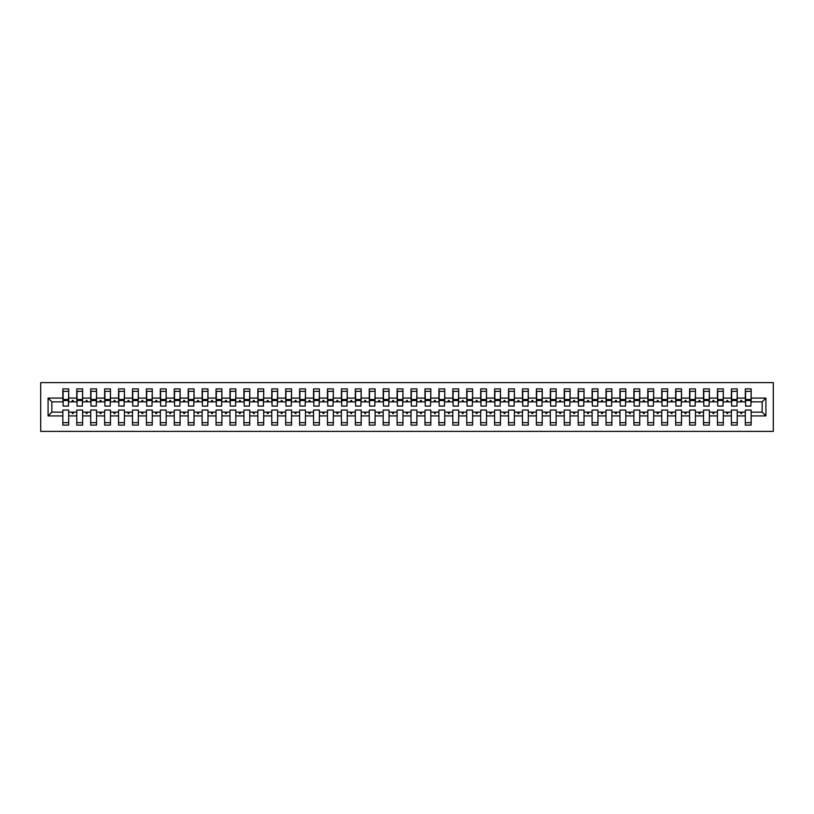 <?xml version="1.0" encoding="UTF-8"?>
<svg xmlns="http://www.w3.org/2000/svg" width="814" height="814" viewBox="0 0 814 814"><rect width="100%" height="100%" fill="white"/><g stroke="black" fill="none" stroke-linecap="round" stroke-linejoin="round"><path stroke-width="1.22" d="M40.7 431.369L773.3 431.369L773.3 382.631L40.7 382.631L40.7 431.369M765.923 415.913L762.158 412.149L762.158 401.851L765.923 398.087L765.923 415.913L751.159 415.913L751.159 410.063L745.309 410.063L745.309 412.149L737.23 412.149L737.23 410.063L731.379 410.063L731.379 412.149L723.3 412.149L723.3 410.063L717.449 410.063L717.449 412.149L709.37 412.149L709.37 410.063L703.52 410.063L703.52 412.149L695.441 412.149L695.441 410.063L689.59 410.063L689.59 412.149L681.511 412.149L681.511 410.063L675.671 410.063L675.671 412.149L667.592 412.149L667.592 410.063L661.741 410.063L661.741 412.149L653.662 412.149L653.662 410.063L647.812 410.063L647.812 412.149L639.733 412.149L639.733 410.063L633.882 410.063L633.882 412.149L625.803 412.149L625.803 410.063L619.953 410.063L619.953 412.149L611.874 412.149L611.874 410.063L606.023 410.063L606.023 412.149L597.954 412.149L597.954 410.063L592.104 410.063L592.104 412.149L584.025 412.149L584.025 410.063L578.174 410.063L578.174 412.149L570.095 412.149L570.095 410.063L564.244 410.063L564.244 412.149L556.166 412.149L556.166 410.063L550.315 410.063L550.315 412.149L542.236 412.149L542.236 410.063L536.385 410.063L536.385 412.149L528.306 412.149L528.306 410.063L522.466 410.063L522.466 412.149L514.387 412.149L514.387 410.063L508.536 410.063L508.536 412.149L500.457 412.149L500.457 410.063L494.607 410.063L494.607 412.149L486.528 412.149L486.528 410.063L480.677 410.063L480.677 412.149L472.598 412.149L472.598 410.063L466.748 410.063L466.748 412.149L458.669 412.149L458.669 410.063L452.818 410.063L452.818 412.149L444.749 412.149L444.749 410.063L438.899 410.063L438.899 412.149L430.82 412.149L430.82 410.063L424.969 410.063L424.969 412.149L416.89 412.149L416.89 410.063L411.039 410.063L411.039 412.149L402.961 412.149L402.961 410.063L397.11 410.063L397.11 412.149L389.031 412.149L389.031 410.063L383.18 410.063L383.18 412.149L375.101 412.149L375.101 410.063L369.251 410.063L369.251 412.149L361.182 412.149L361.182 410.063L355.331 410.063L355.331 412.149L347.252 412.149L347.252 410.063L341.402 410.063L341.402 412.149L333.323 412.149L333.323 410.063L327.472 410.063L327.472 412.149L319.393 412.149L319.393 410.063L313.543 410.063L313.543 412.149L305.464 412.149L305.464 410.063L299.613 410.063L299.613 412.149L291.534 412.149L291.534 410.063L285.694 410.063L285.694 412.149L277.615 412.149L277.615 410.063L271.764 410.063L271.764 412.149L263.685 412.149L263.685 410.063L257.835 410.063L257.835 412.149L249.756 412.149L249.756 410.063L243.905 410.063L243.905 412.149L235.826 412.149L235.826 410.063L229.975 410.063L229.975 412.149L221.896 412.149L221.896 410.063L216.046 410.063L216.046 412.149L207.977 412.149L207.977 410.063L202.126 410.063L202.126 412.149L194.047 412.149L194.047 410.063L188.197 410.063L188.197 412.149L180.118 412.149L180.118 410.063L174.267 410.063L174.267 412.149L166.188 412.149L166.188 410.063L160.338 410.063L160.338 412.149L152.259 412.149L152.259 410.063L146.408 410.063L146.408 412.149L138.329 412.149L138.329 410.063L132.489 410.063L132.489 412.149L124.41 412.149L124.41 410.063L118.559 410.063L118.559 412.149L110.48 412.149L110.48 410.063L104.63 410.063L104.63 412.149L96.551 412.149L96.551 410.063L90.7 410.063L90.7 412.149L82.621 412.149L82.621 410.063L76.77 410.063L76.77 412.149L68.691 412.149L68.691 425.101L62.841 425.101L62.841 412.149L51.842 412.149L48.077 415.913L48.077 398.087L51.842 401.851L51.842 412.149M751.159 415.913L751.159 425.101L745.309 425.101L745.309 412.149M762.158 401.851L751.159 401.851L751.159 388.899L745.309 388.899L745.309 398.087L737.23 398.087L736.945 403.937M745.583 403.937L745.309 398.087M745.309 415.913L737.23 415.913L737.23 425.101L731.379 425.101L731.379 412.149M737.23 398.087L737.23 388.899L731.379 388.899L731.379 398.087L723.3 398.087L723.025 403.937M731.654 403.937L731.379 398.087M731.379 415.913L723.3 415.913L723.3 425.101L717.449 425.101L717.449 412.149M723.3 398.087L723.3 388.899L717.449 388.899L717.449 398.087L709.37 398.087L709.096 403.937M717.724 403.937L717.449 398.087M717.449 415.913L709.37 415.913L709.37 425.101L703.52 425.101L703.52 412.149M709.37 398.087L709.37 388.899L703.52 388.899L703.52 398.087L695.441 398.087L695.166 403.937M703.805 403.937L703.52 398.087M703.52 415.913L695.441 415.913L695.441 425.101L689.59 425.101L689.59 412.149M695.441 398.087L695.441 388.899L689.59 388.899L689.59 398.087L681.511 398.087L681.237 403.937M689.875 403.937L689.59 398.087M689.59 415.913L681.511 415.913L681.511 425.101L675.671 425.101L675.671 412.149M681.511 398.087L681.511 388.899L675.671 388.899L675.671 398.087L667.592 398.087L667.307 403.937M675.946 403.937L675.671 398.087M675.671 415.913L667.592 415.913L667.592 425.101L661.741 425.101L661.741 412.149M667.592 398.087L667.592 388.899L661.741 388.899L661.741 398.087L653.662 398.087L653.377 403.937M662.016 403.937L661.741 398.087M661.741 415.913L653.662 415.913L653.662 425.101L647.812 425.101L647.812 412.149M653.662 398.087L653.662 388.899L647.812 388.899L647.812 398.087L639.733 398.087L639.458 403.937M648.086 403.937L647.812 398.087M647.812 415.913L639.733 415.913L639.733 425.101L633.882 425.101L633.882 412.149M639.733 398.087L639.733 388.899L633.882 388.899L633.882 398.087L625.803 398.087L625.528 403.937M634.157 403.937L633.882 398.087M633.882 415.913L625.803 415.913L625.803 425.101L619.953 425.101L619.953 412.149M625.803 398.087L625.803 388.899L619.953 388.899L619.953 398.087L611.874 398.087L611.599 403.937M620.237 403.937L619.953 398.087M619.953 415.913L611.874 415.913L611.874 425.101L606.023 425.101L606.023 412.149M611.874 398.087L611.874 388.899L606.023 388.899L606.023 398.087L597.954 398.087L597.669 403.937M606.308 403.937L606.023 398.087M606.023 415.913L597.954 415.913L597.954 425.101L592.104 425.101L592.104 412.149M597.954 398.087L597.954 388.899L592.104 388.899L592.104 398.087L584.025 398.087L583.74 403.937M592.378 403.937L592.104 398.087M592.104 415.913L584.025 415.913L584.025 425.101L578.174 425.101L578.174 412.149M584.025 398.087L584.025 388.899L578.174 388.899L578.174 398.087L570.095 398.087L569.82 403.937M578.449 403.937L578.174 398.087M578.174 415.913L570.095 415.913L570.095 425.101L564.244 425.101L564.244 412.149M570.095 398.087L570.095 388.899L564.244 388.899L564.244 398.087L556.166 398.087L555.891 403.937M564.519 403.937L564.244 398.087M564.244 415.913L556.166 415.913L556.166 425.101L550.315 425.101L550.315 412.149M556.166 398.087L556.166 388.899L550.315 388.899L550.315 398.087L542.236 398.087L541.961 403.937M550.6 403.937L550.315 398.087M550.315 415.913L542.236 415.913L542.236 425.101L536.385 425.101L536.385 412.149M542.236 398.087L542.236 388.899L536.385 388.899L536.385 398.087L528.306 398.087L528.032 403.937M536.67 403.937L536.385 398.087M536.385 415.913L528.306 415.913L528.306 425.101L522.466 425.101L522.466 412.149M528.306 398.087L528.306 388.899L522.466 388.899L522.466 398.087L514.387 398.087L514.102 403.937M522.741 403.937L522.466 398.087M522.466 415.913L514.387 415.913L514.387 425.101L508.536 425.101L508.536 412.149M514.387 398.087L514.387 388.899L508.536 388.899L508.536 398.087L500.457 398.087L500.172 403.937M508.811 403.937L508.536 398.087M508.536 415.913L500.457 415.913L500.457 425.101L494.607 425.101L494.607 412.149M500.457 398.087L500.457 388.899L494.607 388.899L494.607 398.087L486.528 398.087L486.253 403.937M494.881 403.937L494.607 398.087M494.607 415.913L486.528 415.913L486.528 425.101L480.677 425.101L480.677 412.149M486.528 398.087L486.528 388.899L480.677 388.899L480.677 398.087L472.598 398.087L472.324 403.937M480.952 403.937L480.677 398.087M480.677 415.913L472.598 415.913L472.598 425.101L466.748 425.101L466.748 412.149M472.598 398.087L472.598 388.899L466.748 388.899L466.748 398.087L458.669 398.087L458.394 403.937M467.033 403.937L466.748 398.087M466.748 415.913L458.669 415.913L458.669 425.101L452.818 425.101L452.818 412.149M458.669 398.087L458.669 388.899L452.818 388.899L452.818 398.087L444.749 398.087L444.464 403.937M453.103 403.937L452.818 398.087M452.818 415.913L444.749 415.913L444.749 425.101L438.899 425.101L438.899 412.149M444.749 398.087L444.749 388.899L438.899 388.899L438.899 398.087L430.82 398.087L430.535 403.937M439.173 403.937L438.899 398.087M438.899 415.913L430.82 415.913L430.82 425.101L424.969 425.101L424.969 412.149M430.82 398.087L430.82 388.899L424.969 388.899L424.969 398.087L416.89 398.087L416.605 403.937M425.244 403.937L424.969 398.087M424.969 415.913L416.89 415.913L416.89 425.101L411.039 425.101L411.039 412.149M416.89 398.087L416.89 388.899L411.039 388.899L411.039 398.087L402.961 398.087L402.686 403.937M411.314 403.937L411.039 398.087M411.039 415.913L402.961 415.913L402.961 425.101L397.11 425.101L397.11 412.149M402.961 398.087L402.961 388.899L397.11 388.899L397.11 398.087L389.031 398.087L388.756 403.937M397.395 403.937L397.11 398.087M397.11 415.913L389.031 415.913L389.031 425.101L383.18 425.101L383.18 412.149M389.031 398.087L389.031 388.899L383.18 388.899L383.18 398.087L375.101 398.087L374.827 403.937M383.465 403.937L383.18 398.087M383.18 415.913L375.101 415.913L375.101 425.101L369.251 425.101L369.251 412.149M375.101 398.087L375.101 388.899L369.251 388.899L369.251 398.087L361.182 398.087L360.897 403.937M369.536 403.937L369.251 398.087M369.251 415.913L361.182 415.913L361.182 425.101L355.331 425.101L355.331 412.149M361.182 398.087L361.182 388.899L355.331 388.899L355.331 398.087L347.252 398.087L346.968 403.937M355.606 403.937L355.331 398.087M355.331 415.913L347.252 415.913L347.252 425.101L341.402 425.101L341.402 412.149M347.252 398.087L347.252 388.899L341.402 388.899L341.402 398.087L333.323 398.087L333.048 403.937M341.677 403.937L341.402 398.087M341.402 415.913L333.323 415.913L333.323 425.101L327.472 425.101L327.472 412.149M333.323 398.087L333.323 388.899L327.472 388.899L327.472 398.087L319.393 398.087L319.119 403.937M327.747 403.937L327.472 398.087M327.472 415.913L319.393 415.913L319.393 425.101L313.543 425.101L313.543 412.149M319.393 398.087L319.393 388.899L313.543 388.899L313.543 398.087L305.464 398.087L305.189 403.937M313.828 403.937L313.543 398.087M313.543 415.913L305.464 415.913L305.464 425.101L299.613 425.101L299.613 412.149M305.464 398.087L305.464 388.899L299.613 388.899L299.613 398.087L291.534 398.087L291.259 403.937M299.898 403.937L299.613 398.087M299.613 415.913L291.534 415.913L291.534 425.101L285.694 425.101L285.694 412.149M291.534 398.087L291.534 388.899L285.694 388.899L285.694 398.087L277.615 398.087L277.33 403.937M285.968 403.937L285.694 398.087M285.694 415.913L277.615 415.913L277.615 425.101L271.764 425.101L271.764 412.149M277.615 398.087L277.615 388.899L271.764 388.899L271.764 398.087L263.685 398.087L263.4 403.937M272.039 403.937L271.764 398.087M271.764 415.913L263.685 415.913L263.685 425.101L257.835 425.101L257.835 412.149M263.685 398.087L263.685 388.899L257.835 388.899L257.835 398.087L249.756 398.087L249.481 403.937M258.109 403.937L257.835 398.087M257.835 415.913L249.756 415.913L249.756 425.101L243.905 425.101L243.905 412.149M249.756 398.087L249.756 388.899L243.905 388.899L243.905 398.087L235.826 398.087L235.551 403.937M244.18 403.937L243.905 398.087M243.905 415.913L235.826 415.913L235.826 425.101L229.975 425.101L229.975 412.149M235.826 398.087L235.826 388.899L229.975 388.899L229.975 398.087L221.896 398.087L221.622 403.937M230.26 403.937L229.975 398.087M229.975 415.913L221.896 415.913L221.896 425.101L216.046 425.101L216.046 412.149M221.896 398.087L221.896 388.899L216.046 388.899L216.046 398.087L207.977 398.087L207.692 403.937M216.331 403.937L216.046 398.087M216.046 415.913L207.977 415.913L207.977 425.101L202.126 425.101L202.126 412.149M207.977 398.087L207.977 388.899L202.126 388.899L202.126 398.087L194.047 398.087L193.763 403.937M202.401 403.937L202.126 398.087M202.126 415.913L194.047 415.913L194.047 425.101L188.197 425.101L188.197 412.149M194.047 398.087L194.047 388.899L188.197 388.899L188.197 398.087L180.118 398.087L179.843 403.937M188.472 403.937L188.197 398.087M188.197 415.913L180.118 415.913L180.118 425.101L174.267 425.101L174.267 412.149M180.118 398.087L180.118 388.899L174.267 388.899L174.267 398.087L166.188 398.087L165.914 403.937M174.542 403.937L174.267 398.087M174.267 415.913L166.188 415.913L166.188 425.101L160.338 425.101L160.338 412.149M166.188 398.087L166.188 388.899L160.338 388.899L160.338 398.087L152.259 398.087L151.984 403.937M160.623 403.937L160.338 398.087M160.338 415.913L152.259 415.913L152.259 425.101L146.408 425.101L146.408 412.149M152.259 398.087L152.259 388.899L146.408 388.899L146.408 398.087L138.329 398.087L138.054 403.937M146.693 403.937L146.408 398.087M146.408 415.913L138.329 415.913L138.329 425.101L132.489 425.101L132.489 412.149M138.329 398.087L138.329 388.899L132.489 388.899L132.489 398.087L124.41 398.087L124.125 403.937M132.763 403.937L132.489 398.087M132.489 415.913L124.41 415.913L124.41 425.101L118.559 425.101L118.559 412.149M124.41 398.087L124.41 388.899L118.559 388.899L118.559 398.087L110.48 398.087L110.195 403.937M118.834 403.937L118.559 398.087M118.559 415.913L110.48 415.913L110.48 425.101L104.63 425.101L104.63 412.149M110.48 398.087L110.48 388.899L104.63 388.899L104.63 398.087L96.551 398.087L96.276 403.937M104.904 403.937L104.63 398.087M104.63 415.913L96.551 415.913L96.551 425.101L90.7 425.101L90.7 412.149M96.551 398.087L96.551 388.899L90.7 388.899L90.7 398.087L82.621 398.087L82.346 403.937M90.975 403.937L90.7 398.087M90.7 415.913L82.621 415.913L82.621 425.101L76.77 425.101L76.77 412.149M82.621 398.087L82.621 388.899L76.77 388.899L76.77 398.087L68.691 398.087L68.691 388.899L62.841 388.899L62.841 398.087L48.077 398.087M77.055 403.937L76.77 398.087M68.691 412.149L68.691 410.063L62.841 410.063L62.841 412.149M63.126 403.937L62.841 398.087M751.159 401.851L750.874 403.937M737.23 415.913L737.23 412.149M723.3 415.913L723.3 412.149M709.37 415.913L709.37 412.149M695.441 415.913L695.441 412.149M681.511 415.913L681.511 412.149M667.592 415.913L667.592 412.149M653.662 415.913L653.662 412.149M639.733 415.913L639.733 412.149M625.803 415.913L625.803 412.149M611.874 415.913L611.874 412.149M597.954 415.913L597.954 412.149M584.025 415.913L584.025 412.149M570.095 415.913L570.095 412.149M556.166 415.913L556.166 412.149M542.236 415.913L542.236 412.149M528.306 415.913L528.306 412.149M514.387 415.913L514.387 412.149M500.457 415.913L500.457 412.149M486.528 415.913L486.528 412.149M472.598 415.913L472.598 412.149M458.669 415.913L458.669 412.149M444.749 415.913L444.749 412.149M430.82 415.913L430.82 412.149M416.89 415.913L416.89 412.149M402.961 415.913L402.961 412.149M389.031 415.913L389.031 412.149M375.101 415.913L375.101 412.149M361.182 415.913L361.182 412.149M347.252 415.913L347.252 412.149M333.323 415.913L333.323 412.149M319.393 415.913L319.393 412.149M305.464 415.913L305.464 412.149M291.534 415.913L291.534 412.149M277.615 415.913L277.615 412.149M263.685 415.913L263.685 412.149M249.756 415.913L249.756 412.149M235.826 415.913L235.826 412.149M221.896 415.913L221.896 412.149M207.977 415.913L207.977 412.149M194.047 415.913L194.047 412.149M180.118 415.913L180.118 412.149M166.188 415.913L166.188 412.149M152.259 415.913L152.259 412.149M138.329 415.913L138.329 412.149M124.41 415.913L124.41 412.149M110.48 415.913L110.48 412.149M96.551 415.913L96.551 412.149M82.621 415.913L82.621 412.149M765.923 398.087L751.159 398.087M76.77 415.913L68.691 415.913M62.841 415.913L48.077 415.913M740.414 401.851L742.124 401.851L741.615 400.457L740.913 400.457L740.414 401.851L737.23 401.851M745.309 401.851L742.124 401.851M740.414 412.149L740.913 413.543L741.615 413.543L742.124 412.149M726.485 401.851L728.194 401.851L727.685 400.457L726.994 400.457L726.485 401.851L723.3 401.851M731.379 401.851L728.194 401.851M726.485 412.149L726.994 413.543L727.685 413.543L728.194 412.149M712.555 401.851L714.265 401.851L713.756 400.457L713.064 400.457L712.555 401.851L709.37 401.851M717.449 401.851L714.265 401.851M712.555 412.149L713.064 413.543L713.756 413.543L714.265 412.149M698.626 401.851L700.335 401.851L699.826 400.457L699.134 400.457L698.626 401.851L695.441 401.851M703.52 401.851L700.335 401.851M698.626 412.149L699.134 413.543L699.826 413.543L700.335 412.149M684.696 401.851L686.406 401.851L685.907 400.457L685.205 400.457L684.696 401.851L681.511 401.851M689.59 401.851L686.406 401.851M684.696 412.149L685.205 413.543L685.907 413.543L686.406 412.149M670.777 401.851L672.486 401.851L671.977 400.457L671.275 400.457L670.777 401.851L667.592 401.851M675.671 401.851L672.486 401.851M670.777 412.149L671.275 413.543L671.977 413.543L672.486 412.149M656.847 401.851L658.557 401.851L658.048 400.457L657.356 400.457L656.847 401.851L653.662 401.851M661.741 401.851L658.557 401.851M656.847 412.149L657.356 413.543L658.048 413.543L658.557 412.149M642.918 401.851L644.627 401.851L644.118 400.457L643.426 400.457L642.918 401.851L639.733 401.851M647.812 401.851L644.627 401.851M642.918 412.149L643.426 413.543L644.118 413.543L644.627 412.149M628.988 401.851L630.697 401.851L630.189 400.457L629.497 400.457L628.988 401.851L625.803 401.851M633.882 401.851L630.697 401.851M628.988 412.149L629.497 413.543L630.189 413.543L630.697 412.149M615.058 401.851L616.768 401.851L616.269 400.457L615.567 400.457L615.058 401.851L611.874 401.851M619.953 401.851L616.768 401.851M615.058 412.149L615.567 413.543L616.269 413.543L616.768 412.149M601.129 401.851L602.848 401.851L602.34 400.457L601.638 400.457L601.129 401.851L597.954 401.851M606.023 401.851L602.848 401.851M601.129 412.149L601.638 413.543L602.34 413.543L602.848 412.149M587.209 401.851L588.919 401.851L588.41 400.457L587.708 400.457L587.209 401.851L584.025 401.851M592.104 401.851L588.919 401.851M587.209 412.149L587.708 413.543L588.41 413.543L588.919 412.149M573.28 401.851L574.989 401.851L574.481 400.457L573.789 400.457L573.28 401.851L570.095 401.851M578.174 401.851L574.989 401.851M573.28 412.149L573.789 413.543L574.481 413.543L574.989 412.149M559.35 401.851L561.06 401.851L560.551 400.457L559.859 400.457L559.35 401.851L556.166 401.851M564.244 401.851L561.06 401.851M559.35 412.149L559.859 413.543L560.551 413.543L561.06 412.149M545.421 401.851L547.13 401.851L546.621 400.457L545.929 400.457L545.421 401.851L542.236 401.851M550.315 401.851L547.13 401.851M545.421 412.149L545.929 413.543L546.621 413.543L547.13 412.149M531.491 401.851L533.201 401.851L532.702 400.457L532 400.457L531.491 401.851L528.306 401.851M536.385 401.851L533.201 401.851M531.491 412.149L532 413.543L532.702 413.543L533.201 412.149M517.572 401.851L519.281 401.851L518.772 400.457L518.07 400.457L517.572 401.851L514.387 401.851M522.466 401.851L519.281 401.851M517.572 412.149L518.07 413.543L518.772 413.543L519.281 412.149M503.642 401.851L505.352 401.851L504.843 400.457L504.151 400.457L503.642 401.851L500.457 401.851M508.536 401.851L505.352 401.851M503.642 412.149L504.151 413.543L504.843 413.543L505.352 412.149M489.713 401.851L491.422 401.851L490.913 400.457L490.221 400.457L489.713 401.851L486.528 401.851M494.607 401.851L491.422 401.851M489.713 412.149L490.221 413.543L490.913 413.543L491.422 412.149M475.783 401.851L477.492 401.851L476.984 400.457L476.292 400.457L475.783 401.851L472.598 401.851M480.677 401.851L477.492 401.851M475.783 412.149L476.292 413.543L476.984 413.543L477.492 412.149M461.853 401.851L463.563 401.851L463.064 400.457L462.362 400.457L461.853 401.851L458.669 401.851M466.748 401.851L463.563 401.851M461.853 412.149L462.362 413.543L463.064 413.543L463.563 412.149M447.924 401.851L449.643 401.851L449.135 400.457L448.433 400.457L447.924 401.851L444.749 401.851M452.818 401.851L449.643 401.851M447.924 412.149L448.433 413.543L449.135 413.543L449.643 412.149M434.004 401.851L435.714 401.851L435.205 400.457L434.503 400.457L434.004 401.851L430.82 401.851M438.899 401.851L435.714 401.851M434.004 412.149L434.503 413.543L435.205 413.543L435.714 412.149M420.075 401.851L421.784 401.851L421.276 400.457L420.584 400.457L420.075 401.851L416.89 401.851M424.969 401.851L421.784 401.851M420.075 412.149L420.584 413.543L421.276 413.543L421.784 412.149M406.145 401.851L407.855 401.851L407.346 400.457L406.654 400.457L406.145 401.851L402.961 401.851M411.039 401.851L407.855 401.851M406.145 412.149L406.654 413.543L407.346 413.543L407.855 412.149M392.216 401.851L393.925 401.851L393.416 400.457L392.724 400.457L392.216 401.851L389.031 401.851M397.11 401.851L393.925 401.851M392.216 412.149L392.724 413.543L393.416 413.543L393.925 412.149M378.286 401.851L379.996 401.851L379.497 400.457L378.795 400.457L378.286 401.851L375.101 401.851M383.18 401.851L379.996 401.851M378.286 412.149L378.795 413.543L379.497 413.543L379.996 412.149M364.357 401.851L366.076 401.851L365.567 400.457L364.865 400.457L364.357 401.851L361.182 401.851M369.251 401.851L366.076 401.851M364.357 412.149L364.865 413.543L365.567 413.543L366.076 412.149M350.437 401.851L352.147 401.851L351.638 400.457L350.936 400.457L350.437 401.851L347.252 401.851M355.331 401.851L352.147 401.851M350.437 412.149L350.936 413.543L351.638 413.543L352.147 412.149M336.508 401.851L338.217 401.851L337.708 400.457L337.016 400.457L336.508 401.851L333.323 401.851M341.402 401.851L338.217 401.851M336.508 412.149L337.016 413.543L337.708 413.543L338.217 412.149M322.578 401.851L324.287 401.851L323.779 400.457L323.087 400.457L322.578 401.851L319.393 401.851M327.472 401.851L324.287 401.851M322.578 412.149L323.087 413.543L323.779 413.543L324.287 412.149M308.648 401.851L310.358 401.851L309.849 400.457L309.157 400.457L308.648 401.851L305.464 401.851M313.543 401.851L310.358 401.851M308.648 412.149L309.157 413.543L309.849 413.543L310.358 412.149M294.719 401.851L296.428 401.851L295.93 400.457L295.228 400.457L294.719 401.851L291.534 401.851M299.613 401.851L296.428 401.851M294.719 412.149L295.228 413.543L295.93 413.543L296.428 412.149M280.799 401.851L282.509 401.851L282 400.457L281.298 400.457L280.799 401.851L277.615 401.851M285.694 401.851L282.509 401.851M280.799 412.149L281.298 413.543L282 413.543L282.509 412.149M266.87 401.851L268.579 401.851L268.071 400.457L267.379 400.457L266.87 401.851L263.685 401.851M271.764 401.851L268.579 401.851M266.87 412.149L267.379 413.543L268.071 413.543L268.579 412.149M252.94 401.851L254.65 401.851L254.141 400.457L253.449 400.457L252.94 401.851L249.756 401.851M257.835 401.851L254.65 401.851M252.94 412.149L253.449 413.543L254.141 413.543L254.65 412.149M239.011 401.851L240.72 401.851L240.211 400.457L239.52 400.457L239.011 401.851L235.826 401.851M243.905 401.851L240.72 401.851M239.011 412.149L239.52 413.543L240.211 413.543L240.72 412.149M225.081 401.851L226.791 401.851L226.292 400.457L225.59 400.457L225.081 401.851L221.896 401.851M229.975 401.851L226.791 401.851M225.081 412.149L225.59 413.543L226.292 413.543L226.791 412.149M211.152 401.851L212.871 401.851L212.362 400.457L211.66 400.457L211.152 401.851L207.977 401.851M216.046 401.851L212.871 401.851M211.152 412.149L211.66 413.543L212.362 413.543L212.871 412.149M197.232 401.851L198.942 401.851L198.433 400.457L197.731 400.457L197.232 401.851L194.047 401.851M202.126 401.851L198.942 401.851M197.232 412.149L197.731 413.543L198.433 413.543L198.942 412.149M183.303 401.851L185.012 401.851L184.503 400.457L183.811 400.457L183.303 401.851L180.118 401.851M188.197 401.851L185.012 401.851M183.303 412.149L183.811 413.543L184.503 413.543L185.012 412.149M169.373 401.851L171.082 401.851L170.574 400.457L169.882 400.457L169.373 401.851L166.188 401.851M174.267 401.851L171.082 401.851M169.373 412.149L169.882 413.543L170.574 413.543L171.082 412.149M155.443 401.851L157.153 401.851L156.644 400.457L155.952 400.457L155.443 401.851L152.259 401.851M160.338 401.851L157.153 401.851M155.443 412.149L155.952 413.543L156.644 413.543L157.153 412.149M141.514 401.851L143.223 401.851L142.725 400.457L142.023 400.457L141.514 401.851L138.329 401.851M146.408 401.851L143.223 401.851M141.514 412.149L142.023 413.543L142.725 413.543L143.223 412.149M127.595 401.851L129.304 401.851L128.795 400.457L128.093 400.457L127.595 401.851L124.41 401.851M132.489 401.851L129.304 401.851M127.595 412.149L128.093 413.543L128.795 413.543L129.304 412.149M113.665 401.851L115.374 401.851L114.866 400.457L114.174 400.457L113.665 401.851L110.48 401.851M118.559 401.851L115.374 401.851M113.665 412.149L114.174 413.543L114.866 413.543L115.374 412.149M99.735 401.851L101.445 401.851L100.936 400.457L100.244 400.457L99.735 401.851L96.551 401.851M104.63 401.851L101.445 401.851M99.735 412.149L100.244 413.543L100.936 413.543L101.445 412.149M85.806 401.851L87.515 401.851L87.006 400.457L86.315 400.457L85.806 401.851L82.621 401.851M90.7 401.851L87.515 401.851M85.806 412.149L86.315 413.543L87.006 413.543L87.515 412.149M71.876 401.851L73.586 401.851L73.087 400.457L72.385 400.457L71.876 401.851L68.691 401.851L68.691 398.087M76.77 401.851L73.586 401.851M71.876 412.149L72.385 413.543L73.087 413.543L73.586 412.149M68.691 401.851L68.417 403.937M62.841 401.851L51.842 401.851M762.158 412.149L751.159 412.149M63.126 400.519L63.126 391.331L68.691 391.331L68.417 406.094L63.126 406.094L63.126 400.519L68.417 400.519M62.841 422.67L68.691 422.67M77.055 400.519L77.055 391.331L82.621 391.331L82.346 406.094L77.055 406.094L77.055 400.519L82.346 400.519M76.77 422.67L82.621 422.67M90.975 400.519L90.975 391.331L96.551 391.331L96.276 406.094L90.975 406.094L90.975 400.519L96.276 400.519M90.7 422.67L96.551 422.67M104.904 400.519L104.904 391.331L110.48 391.331L110.195 406.094L104.904 406.094L104.904 400.519L110.195 400.519M104.63 422.67L110.48 422.67M118.834 400.519L118.834 391.331L124.41 391.331L124.125 406.094L118.834 406.094L118.834 400.519L124.125 400.519M118.559 422.67L124.41 422.67M132.763 400.519L132.763 391.331L138.329 391.331L138.054 406.094L132.763 406.094L132.763 400.519L138.054 400.519M132.489 422.67L138.329 422.67M146.693 400.519L146.693 391.331L152.259 391.331L151.984 406.094L146.693 406.094L146.693 400.519L151.984 400.519M146.408 422.67L152.259 422.67M160.623 400.519L160.623 391.331L166.188 391.331L165.914 406.094L160.623 406.094L160.623 400.519L165.914 400.519M160.338 422.67L166.188 422.67M174.542 400.519L174.542 391.331L180.118 391.331L179.843 406.094L174.542 406.094L174.542 400.519L179.843 400.519M174.267 422.67L180.118 422.67M188.472 400.519L188.472 391.331L194.047 391.331L193.763 406.094L188.472 406.094L188.472 400.519L193.763 400.519M188.197 422.67L194.047 422.67M202.401 400.519L202.401 391.331L207.977 391.331L207.692 406.094L202.401 406.094L202.401 400.519L207.692 400.519M202.126 422.67L207.977 422.67M216.331 400.519L216.331 391.331L221.896 391.331L221.622 406.094L216.331 406.094L216.331 400.519L221.622 400.519M216.046 422.67L221.896 422.67M230.26 400.519L230.26 391.331L235.826 391.331L235.551 406.094L230.26 406.094L230.26 400.519L235.551 400.519M229.975 422.67L235.826 422.67M244.18 400.519L244.18 391.331L249.756 391.331L249.481 406.094L244.18 406.094L244.18 400.519L249.481 400.519M243.905 422.67L249.756 422.67M258.109 400.519L258.109 391.331L263.685 391.331L263.4 406.094L258.109 406.094L258.109 400.519L263.4 400.519M257.835 422.67L263.685 422.67M272.039 400.519L272.039 391.331L277.615 391.331L277.33 406.094L272.039 406.094L272.039 400.519L277.33 400.519M271.764 422.67L277.615 422.67M285.968 400.519L285.968 391.331L291.534 391.331L291.259 406.094L285.968 406.094L285.968 400.519L291.259 400.519M285.694 422.67L291.534 422.67M299.898 400.519L299.898 391.331L305.464 391.331L305.189 406.094L299.898 406.094L299.898 400.519L305.189 400.519M299.613 422.67L305.464 422.67M313.828 400.519L313.828 391.331L319.393 391.331L319.119 406.094L313.828 406.094L313.828 400.519L319.119 400.519M313.543 422.67L319.393 422.67M327.747 400.519L327.747 391.331L333.323 391.331L333.048 406.094L327.747 406.094L327.747 400.519L333.048 400.519M327.472 422.67L333.323 422.67M341.677 400.519L341.677 391.331L347.252 391.331L346.968 406.094L341.677 406.094L341.677 400.519L346.968 400.519M341.402 422.67L347.252 422.67M355.606 400.519L355.606 391.331L361.182 391.331L360.897 406.094L355.606 406.094L355.606 400.519L360.897 400.519M355.331 422.67L361.182 422.67M369.536 400.519L369.536 391.331L375.101 391.331L374.827 406.094L369.536 406.094L369.536 400.519L374.827 400.519M369.251 422.67L375.101 422.67M383.465 400.519L383.465 391.331L389.031 391.331L388.756 406.094L383.465 406.094L383.465 400.519L388.756 400.519M383.18 422.67L389.031 422.67M397.395 400.519L397.395 391.331L402.961 391.331L402.686 406.094L397.395 406.094L397.395 400.519L402.686 400.519M397.11 422.67L402.961 422.67M411.314 400.519L411.314 391.331L416.89 391.331L416.605 406.094L411.314 406.094L411.314 400.519L416.605 400.519M411.039 422.67L416.89 422.67M425.244 400.519L425.244 391.331L430.82 391.331L430.535 406.094L425.244 406.094L425.244 400.519L430.535 400.519M424.969 422.67L430.82 422.67M439.173 400.519L439.173 391.331L444.749 391.331L444.464 406.094L439.173 406.094L439.173 400.519L444.464 400.519M438.899 422.67L444.749 422.67M453.103 400.519L453.103 391.331L458.669 391.331L458.394 406.094L453.103 406.094L453.103 400.519L458.394 400.519M452.818 422.67L458.669 422.67M467.033 400.519L467.033 391.331L472.598 391.331L472.324 406.094L467.033 406.094L467.033 400.519L472.324 400.519M466.748 422.67L472.598 422.67M480.952 400.519L480.952 391.331L486.528 391.331L486.253 406.094L480.952 406.094L480.952 400.519L486.253 400.519M480.677 422.67L486.528 422.67M494.881 400.519L494.881 391.331L500.457 391.331L500.172 406.094L494.881 406.094L494.881 400.519L500.172 400.519M494.607 422.67L500.457 422.67M508.811 400.519L508.811 391.331L514.387 391.331L514.102 406.094L508.811 406.094L508.811 400.519L514.102 400.519M508.536 422.67L514.387 422.67M522.741 400.519L522.741 391.331L528.306 391.331L528.032 406.094L522.741 406.094L522.741 400.519L528.032 400.519M522.466 422.67L528.306 422.67M536.67 400.519L536.67 391.331L542.236 391.331L541.961 406.094L536.67 406.094L536.67 400.519L541.961 400.519M536.385 422.67L542.236 422.67M550.6 400.519L550.6 391.331L556.166 391.331L555.891 406.094L550.6 406.094L550.6 400.519L555.891 400.519M550.315 422.67L556.166 422.67M564.519 400.519L564.519 391.331L570.095 391.331L569.82 406.094L564.519 406.094L564.519 400.519L569.82 400.519M564.244 422.67L570.095 422.67M578.449 400.519L578.449 391.331L584.025 391.331L583.74 406.094L578.449 406.094L578.449 400.519L583.74 400.519M578.174 422.67L584.025 422.67M592.378 400.519L592.378 391.331L597.954 391.331L597.669 406.094L592.378 406.094L592.378 400.519L597.669 400.519M592.104 422.67L597.954 422.67M606.308 400.519L606.308 391.331L611.874 391.331L611.599 406.094L606.308 406.094L606.308 400.519L611.599 400.519M606.023 422.67L611.874 422.67M620.237 400.519L620.237 391.331L625.803 391.331L625.528 406.094L620.237 406.094L620.237 400.519L625.528 400.519M619.953 422.67L625.803 422.67M634.157 400.519L634.157 391.331L639.733 391.331L639.458 406.094L634.157 406.094L634.157 400.519L639.458 400.519M633.882 422.67L639.733 422.67M648.086 400.519L648.086 391.331L653.662 391.331L653.377 406.094L648.086 406.094L648.086 400.519L653.377 400.519M647.812 422.67L653.662 422.67M662.016 400.519L662.016 391.331L667.592 391.331L667.307 406.094L662.016 406.094L662.016 400.519L667.307 400.519M661.741 422.67L667.592 422.67M675.946 400.519L675.946 391.331L681.511 391.331L681.237 406.094L675.946 406.094L675.946 400.519L681.237 400.519M675.671 422.67L681.511 422.67M689.875 400.519L689.875 391.331L695.441 391.331L695.166 406.094L689.875 406.094L689.875 400.519L695.166 400.519M689.59 422.67L695.441 422.67M703.805 400.519L703.805 391.331L709.37 391.331L709.096 406.094L703.805 406.094L703.805 400.519L709.096 400.519M703.52 422.67L709.37 422.67M717.724 400.519L717.724 391.331L723.3 391.331L723.025 406.094L717.724 406.094L717.724 400.519L723.025 400.519M717.449 422.67L723.3 422.67M731.654 400.519L731.654 391.331L737.23 391.331L736.945 406.094L731.654 406.094L731.654 400.519L736.945 400.519M731.379 422.67L737.23 422.67M745.583 400.519L745.583 391.331L751.159 391.331L750.874 406.094L745.583 406.094L745.583 400.519L750.874 400.519M745.309 422.67L751.159 422.67M63.126 399.684L68.417 399.684M77.055 399.684L82.346 399.684M90.975 399.684L96.276 399.684M104.904 399.684L110.195 399.684M118.834 399.684L124.125 399.684M132.763 399.684L138.054 399.684M146.693 399.684L151.984 399.684M160.623 399.684L165.914 399.684M174.542 399.684L179.843 399.684M188.472 399.684L193.763 399.684M202.401 399.684L207.692 399.684M216.331 399.684L221.622 399.684M230.26 399.684L235.551 399.684M244.18 399.684L249.481 399.684M258.109 399.684L263.4 399.684M272.039 399.684L277.33 399.684M285.968 399.684L291.259 399.684M299.898 399.684L305.189 399.684M313.828 399.684L319.119 399.684M327.747 399.684L333.048 399.684M341.677 399.684L346.968 399.684M355.606 399.684L360.897 399.684M369.536 399.684L374.827 399.684M383.465 399.684L388.756 399.684M397.395 399.684L402.686 399.684M411.314 399.684L416.605 399.684M425.244 399.684L430.535 399.684M439.173 399.684L444.464 399.684M453.103 399.684L458.394 399.684M467.033 399.684L472.324 399.684M480.952 399.684L486.253 399.684M494.881 399.684L500.172 399.684M508.811 399.684L514.102 399.684M522.741 399.684L528.032 399.684M536.67 399.684L541.961 399.684M550.6 399.684L555.891 399.684M564.519 399.684L569.82 399.684M578.449 399.684L583.74 399.684M592.378 399.684L597.669 399.684M606.308 399.684L611.599 399.684M620.237 399.684L625.528 399.684M634.157 399.684L639.458 399.684M648.086 399.684L653.377 399.684M662.016 399.684L667.307 399.684M675.946 399.684L681.237 399.684M689.875 399.684L695.166 399.684M703.805 399.684L709.096 399.684M717.724 399.684L723.025 399.684M731.654 399.684L736.945 399.684M745.583 399.684L750.874 399.684M63.126 399.481L68.417 399.481M77.055 399.481L82.346 399.481M90.975 399.481L96.276 399.481M104.904 399.481L110.195 399.481M118.834 399.481L124.125 399.481M132.763 399.481L138.054 399.481M146.693 399.481L151.984 399.481M160.623 399.481L165.914 399.481M174.542 399.481L179.843 399.481M188.472 399.481L193.763 399.481M202.401 399.481L207.692 399.481M216.331 399.481L221.622 399.481M230.26 399.481L235.551 399.481M244.18 399.481L249.481 399.481M258.109 399.481L263.4 399.481M272.039 399.481L277.33 399.481M285.968 399.481L291.259 399.481M299.898 399.481L305.189 399.481M313.828 399.481L319.119 399.481M327.747 399.481L333.048 399.481M341.677 399.481L346.968 399.481M355.606 399.481L360.897 399.481M369.536 399.481L374.827 399.481M383.465 399.481L388.756 399.481M397.395 399.481L402.686 399.481M411.314 399.481L416.605 399.481M425.244 399.481L430.535 399.481M439.173 399.481L444.464 399.481M453.103 399.481L458.394 399.481M467.033 399.481L472.324 399.481M480.952 399.481L486.253 399.481M494.881 399.481L500.172 399.481M508.811 399.481L514.102 399.481M522.741 399.481L528.032 399.481M536.67 399.481L541.961 399.481M550.6 399.481L555.891 399.481M564.519 399.481L569.82 399.481M578.449 399.481L583.74 399.481M592.378 399.481L597.669 399.481M606.308 399.481L611.599 399.481M620.237 399.481L625.528 399.481M634.157 399.481L639.458 399.481M648.086 399.481L653.377 399.481M662.016 399.481L667.307 399.481M675.946 399.481L681.237 399.481M689.875 399.481L695.166 399.481M703.805 399.481L709.096 399.481M717.724 399.481L723.025 399.481M731.654 399.481L736.945 399.481M745.583 399.481L750.874 399.481"/></g></svg>
